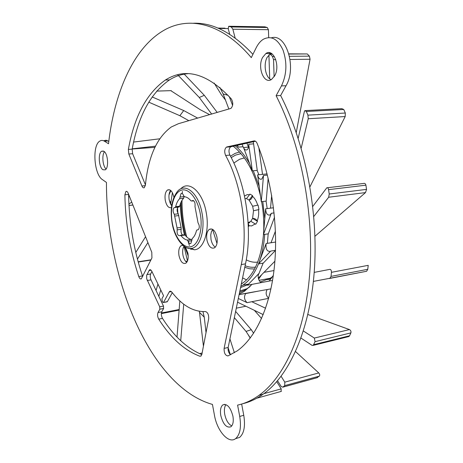 <?xml version="1.0" encoding="UTF-8"?>
<svg xmlns="http://www.w3.org/2000/svg" width="463" height="463" viewBox="0 0 463 463"><rect width="100%" height="100%" fill="white"/><g stroke="black" fill="none" stroke-linecap="round" stroke-linejoin="round"><path stroke-width="0.69" d="M235.592 438.646L239.556 437.437C244.076 433.536 245.477 426.145 243.758 415.276L241.651 404.043M276.11 95.708C300.771 143.843 314.151 212.992 309.793 272.539C305.377 332.15 284.652 377.085 258.973 395.356C252.046 400.281 244.915 403.528 237.594 405.096L239.718 416.445C241.437 427.349 240.048 434.751 235.557 438.658C228.618 444.196 217.054 430.885 214.45 415.242L212.448 404.425C149.798 386.57 106.218 278.049 106.444 182.439L102.41 179.598C93.983 174.522 91.981 145.208 99.863 141.07C101.299 140.173 102.809 140.208 104.401 141.174L108.521 143.733C114.158 94.221 132.418 49.946 161.882 31.542C186.988 15.632 220.874 21.605 251.293 57.626L256.207 47.724C258.105 43.927 260.438 41.132 263.204 39.338C271.144 35.263 277.759 38.863 283.049 50.143C287.291 62.748 286.759 74.665 281.452 85.898L276.11 95.708L280.636 95.528C305.331 143.484 318.689 212.361 314.255 271.706C309.764 331.109 288.924 375.939 263.123 394.21C256.473 398.915 249.638 402.092 242.618 403.742M280.636 95.528L286.007 85.753C297.009 67.673 286.244 33.018 271.434 37.81M193.598 23.231C213.055 22.583 232.831 32.954 252.925 54.345M108.799 141.377L106.108 140.208L103.614 140.764M271.104 79.665C265.49 77.408 263.198 64.531 267.128 57.377L270.977 53.193M106.062 169.024C102.728 166.188 101.692 155.099 104.459 151.76M231.772 425.908C228.409 424.189 226.071 420.358 224.752 414.42C224.023 410.096 224.428 406.832 225.956 404.627M255.483 141.232L230.638 146.829C228.734 148.831 228.479 151.592 229.879 155.099C246.108 184.095 252.781 230.545 245.5 263.858L228.149 347.464C227.819 350.659 228.653 353.095 230.632 354.768M170.61 190.362C169.03 192.637 168.567 195.849 169.215 200.016L171.675 205.85M212.702 229.393L211.365 231.76L210.746 234.978L211.018 239.452C211.799 243.202 213.223 245.772 215.301 247.155M191.028 249.493L190.582 248.463M183.99 246.189C182.682 248.382 182.335 251.351 182.943 255.084C183.649 258.539 184.905 260.97 186.722 262.359M188.042 73.658C181.455 74.19 175.269 76.273 169.487 79.896C150.625 93.115 138.182 116.196 132.163 149.138L132.626 153.733L145.44 184.876M201.156 355.914L199.831 356.226C184.424 350.369 170.725 338.013 158.734 319.152C157.489 316.773 157.258 314.568 158.028 312.537L159.845 309.197L159.706 306.807L146.69 278.79L146.678 275.254L149.508 269.86C150.325 269.425 151.106 269.935 151.87 271.393L163.543 295.735L161.917 298.745L162.391 301.864L163.398 302.53L167.415 301.569L172.294 292.685M158.028 312.537L161.79 311.802C161.014 313.833 161.251 316.032 162.496 318.399C173.99 336.346 187.093 348.407 201.822 354.594M161.79 311.802L163.624 308.468L159.845 309.197M151.922 271.503L150.666 273.98C149.995 275.711 150.11 277.673 151.007 279.872L163.491 306.084L163.624 308.468M167.415 301.569L166.877 301.87M128.598 194.269L128.598 194.414C129.119 222.686 133.749 249.858 142.482 275.942L142.697 276.498M232.912 416.121C233.74 421.342 233.068 424.895 230.91 426.776C226.534 428.136 223.16 424.392 220.793 415.543C219.966 410.345 220.643 406.798 222.813 404.905C227.113 403.487 230.481 407.226 232.912 416.121M226.951 146.91L226.366 147.159C224.474 149.173 224.225 151.933 225.62 155.458C241.808 184.552 248.509 231.17 241.287 264.576L224.104 348.402C223.982 353.072 225.284 355.578 227.999 355.92L237.114 350.948C255.246 338.198 269.802 308.121 274.246 268.1C278.61 228.08 272.094 180.477 257.162 143.478C256.334 141.585 255.263 140.735 253.961 140.926L226.951 146.91L231.228 146.58M102.919 169.736C98.851 167.386 97.867 153.172 101.657 151.216L103.874 151.291C107.989 153.467 109.025 167.942 105.223 169.852L102.919 169.736M262.614 57.418L265.895 53.523C273.32 47.967 280.537 65.839 274.733 75.735L271.596 79.376C264.095 84.839 257.052 67.355 262.614 57.418M187.984 248.104L194.483 249.8C203.755 249.32 209.872 230.69 206.168 212.239C202.597 191.613 188.73 179.789 180.599 188.991M173.909 197.365L173.839 196.972C172.415 191.248 170.291 188.933 167.473 190.027C165.297 191.937 164.568 195.415 165.291 200.462C166.616 205.994 168.677 208.35 171.466 207.534M182.937 245.338L181.062 245.703C178.978 247.52 178.296 250.848 179.007 255.698C180.541 261.803 182.827 264.304 185.871 263.187C187.949 261.387 188.626 258.053 187.914 253.192L185.42 247.138M216.939 237.085C215.231 230.597 212.691 228.022 209.305 229.347C206.961 231.361 206.174 234.932 206.932 240.054C208.599 246.524 211.145 249.106 214.577 247.803C216.904 245.807 217.691 242.236 216.939 237.085M141.915 185.993C142.627 187.579 143.42 188.14 144.306 187.689L145.423 185.038C148.177 156.969 156.795 137.621 171.281 126.995L178.498 123.679L230.968 108.383C233.207 105.749 233.34 102.618 231.373 98.989C207.794 73.501 185.808 67.17 165.424 79.995C146.667 93.254 134.316 116.392 128.373 149.422L128.836 154.023L141.915 185.993L145.341 185.651M163.607 302.287L169.221 291.974L169.765 291.337L171.814 292.066C182.179 305.511 193.389 312.004 205.445 311.558C207.777 312.322 208.854 314.747 208.668 318.816L201.874 354.34L200.954 356.088L199.831 356.226M124.877 194.813C125.427 223.149 130.062 250.402 138.778 276.561C139.531 278.518 140.382 279.27 141.337 278.83L151.939 257.879L151.783 252.289L128.147 193.146C127.475 191.618 126.74 191.063 125.93 191.479L124.877 194.813L128.598 194.414M182 193.441L181.05 193.546C182.052 193.071 182.891 193.76 183.562 195.618L184.506 196.746C186.711 196.949 188.84 198.297 190.889 200.78L191.798 201.046L192.255 200.635C194.466 200.583 195.38 202.574 194.998 206.602L198.031 222.836C199.622 225.498 199.698 227.79 198.257 229.723L196.908 229.955L196.468 230.696C195.542 234.255 194.142 236.859 192.272 238.509L190.866 243.474C189.813 243.955 188.927 243.214 188.221 241.246L187.278 240.054L191.312 239.469L191.832 239.817M181.05 193.546L179.603 198.708C177.821 200.502 176.513 203.153 175.674 206.66L179.696 206.18L178.787 206.996M180.593 235.297L184.164 234.793L185.055 235.088L179.794 235.679C177.705 235.667 176.831 233.728 177.161 229.862L177.069 227.918L181.068 227.379L178.284 213.796C176.791 211.221 176.733 209.01 178.105 207.152L174.094 207.632L175.245 207.418L175.674 206.66M174.094 207.632C172.734 209.49 172.797 211.713 174.279 214.294L177.069 227.918M181.045 235.655C183.001 238.196 185.078 239.66 187.278 240.054M185.055 235.088C187.017 237.617 189.107 239.076 191.312 239.469M181.068 227.379L181.16 229.318C180.715 231.726 181.172 233.63 182.532 235.025M184.06 196.515L183.649 198.251C181.855 200.039 180.535 202.684 179.696 206.18M258.586 279.177L260.669 275.734M180.31 204.009C180.622 214.398 181.976 224.63 184.384 234.712M239.579 292.385L244.95 290.145L250.055 286.568M247.526 288.536L239.869 290.978M261.688 274.698L258.759 278.905M240.581 287.558L248.18 284.537M185.478 235.621C182.659 224.59 181.207 213.379 181.114 201.978M235.169 145.706C240.459 150.122 245.292 156.141 249.673 163.763M253.284 170.772L259.193 186.398M262.799 201.521L264.79 218.71M264.709 234.382C264.026 244.296 262.295 253.209 259.517 261.126M275.497 250.385L263.268 263.111L258.464 263.939C254.413 273.893 249.192 280.972 242.815 285.179L240.829 286.365M241.321 283.987L242.172 283.454C254.094 275.161 261.196 258.863 263.482 234.562M263.632 232.171C264.136 222.118 263.47 211.95 261.636 201.66M260.547 196.243C254.887 172.797 245.76 156.106 233.149 146.152M182.405 191.422L182.26 193.412M182.005 200.329C181.924 212.772 183.51 224.995 186.757 236.992M187.619 240.002L189.413 245.488M272.493 276.689L270.265 278.246L260.356 281.955M246.571 279.912L242.589 277.869M216.968 243.44L212.592 229.509M230.464 156.181L235.129 153.38L239.539 152.014M254.54 269.032L249.655 268.777L244.777 267.325M240.986 153.647L235.464 155.134L231.216 157.628M245.112 265.733C248.59 267.134 252.063 267.585 255.524 267.093M233.832 163.028L239.643 159.231L244.354 157.947M257.694 262.099C253.869 262.579 250.061 261.832 246.258 259.865M248.29 226.042L248.88 226.297L248.961 225.649L251.565 225.961L255.217 223.936M248.127 222.79L250.842 221.297L255.732 224.248L257.497 221.355L257.185 220.81C258.51 217.633 258.967 213.929 258.551 209.687L258.95 209.56L258.082 205.068L252.653 206.255L249.082 200.097L246.507 198.621L249.962 194.136L252.549 195.594L252.474 196.26C252.034 198.401 250.9 199.68 249.082 200.097L252.549 195.594M258.551 209.687L253.51 210.74L252.653 206.255M250.842 221.297L252.59 218.391L253.51 210.74L258.95 209.56M257.497 221.355L252.59 218.391C254.471 218.31 256.004 219.115 257.185 220.81M248.145 223.125L248.961 225.649M248.261 225.383L248.88 226.297M273.32 275.433L269.153 281.087M254.361 310.337L261.566 318.503M267.197 289.537C265.444 292.662 265.93 295.568 268.662 298.253M225.44 99.979L221.349 94.689L214.132 83.045M209.641 114.65L200.305 109.748L170.789 90.644M148.762 102.155L179.881 115.704L188.852 120.681M263.858 393.677L281.197 388.885L281.076 391.472M281.197 388.885L276.758 381.674M250.199 338.094L247.798 334.089M281.122 376.297L284.797 382.149L318.752 372.923C319.794 374.162 319.991 375.227 319.348 376.118L316.709 377.831M318.752 372.923L295.573 351.567M303.398 330.993L314.336 338.059L349.438 329.575C350.757 330.345 351.238 331.45 350.89 332.885L349.536 335.797L348.911 336.537L347.95 336.775M349.438 329.575L307.889 314.522M314.203 272.389L329.951 269.344C330.935 269.501 331.433 270.496 331.444 272.325L368.218 265.345L367.767 269.298L366.632 271.26L313.387 281.411M327.509 187.729L363.438 183.481C364.665 183.064 365.486 183.626 365.915 185.171L366.546 189.384L365.51 192.585L314.956 236.263M305.638 110.564L341.821 108.666L343.76 109.482L345.329 113.03L345.19 116.549L309.967 186.774M288.9 53.841L307.299 53.945L309.411 56.162L310.054 59.264L296.251 132.54M264.691 26.825L267.267 27.508L268.413 29.701L268.69 37.544M269.252 52.678L269.281 53.505M224.509 28.527L224.949 28.174L217.836 28.069M135.775 252.474L145.561 236.726M128.917 204.096L131.718 202.082M128.65 196.995L129.449 196.405M132.221 148.826L155.446 146.163M133.604 142.066L159.689 138.802M197.689 118.117L183.707 110.541L179.881 115.704M211.649 114.072L199.275 97.49L204.305 95.314L217.222 112.457M242.097 144.184L243.063 146.742L238.214 147.124L236.877 145.336M228.872 109.077L223.195 94.012L228.091 95.285M242.907 146.754L243.544 147.506L248.417 147.118L246.901 143.125M232.617 105.425L229.26 96.57M253.302 141.713L257.237 170.384L252.347 170.864L243.538 147.5C244.481 149.671 245.656 150.417 247.074 149.74C248.399 148.698 248.938 146.864 248.695 144.236L252.347 170.864M268.152 178.22L266.19 201.104L261.294 201.706L257.613 174.875L262.521 174.377L258.886 147.888M274.524 217.222L268.291 233.844L263.424 234.573L265.64 208.796L270.542 208.159L271.665 195.392M275.502 250.304L270.716 251.091L258.464 263.939L266.144 243.526L271.011 242.762L275.433 231.13M258.313 278.141L274.889 261.219M272.545 280.433L247.508 285.225L259.199 273.199C256.728 275.427 259.095 283.246 262.006 282.436L247.508 285.225M239.134 294.537L270.936 288.871M251.021 292.419L245.726 293.565C243.746 296.714 244.204 299.746 247.103 302.669L251.808 301.726L265.594 308.225M237.542 302.194L263.21 314.614M235.626 311.42L251.293 329.708L246.027 331.421L234.336 317.63M202.956 311.628L204.264 317.19L199.507 312.38L199.252 311.286M184.037 246.223L187.48 260.958M177.329 211.348L177.653 211.307L177.728 212.934M170.245 201.498L169.84 202.406M188.215 255.998L184.737 246.715M177.885 213.235L177.508 207.899M257.121 170.396L258.886 174.748M266.086 201.116L267.203 208.593M268.181 233.861L267.382 243.33M263.14 263.134L259.054 273.344M259.043 273.378L258.412 274.628M252.022 284.38L244.331 291.36L239.238 294.017M147.9 242.566L137.43 259.124M156.054 290.475L157.952 284.074M158.832 296.308L160.759 289.936M177.022 337.064L179.835 300.915M180.72 340.722L183.718 304.174M203.436 346.168L199.507 312.38M206.029 332.625L204.264 317.19M230.337 354.56L228.109 347.655M234.376 352.737L229.926 338.893M284.797 382.149L284.716 385.621L282.847 387.155L281.168 386.489L277.574 380.731M250.321 337.938L246.027 331.421M253.626 333.256L251.293 329.708M314.336 338.059L315.066 341.659L313.231 345.369L312.074 345.369L301.014 338.083M331.444 272.325L331.039 276.394L329.743 278.564M312.762 206.434L326.785 187.816C327.601 187.44 328.198 188.053 328.568 189.651L329.222 193.997L328.666 197.244L313.781 216.493M298.178 138.321L304.37 111.519L304.857 110.605L306.344 111.479L307.907 115.142L308.236 118.742L301.181 148.172M269.929 53.847L272.452 56.445L273.54 59.64L274.125 76.76M268.91 54.779L269.715 78.785M229.706 34.303L228.265 28.856L228.658 26.333L231.303 26.952L232.848 29.215L235.163 38.047M219.803 87.368L223.195 94.012M183.857 73.744L204.305 95.314M177.607 74.746L199.275 97.49M152.148 96.941L183.707 110.541M170.569 204.148L169.105 199.35M171.837 204.808L170.997 204.906M169.024 194.836L170.899 190.617M172.404 192.672L170.61 204.224M187.428 261.086L185.651 261.375M266.804 281.539L262.006 282.436M266.144 243.526C265.507 248.932 266.896 251.565 270.317 251.426L270.716 251.091M274.096 212.916L271.324 213.287L263.424 234.573M265.64 208.796C265.878 213.507 267.365 215.561 270.103 214.971L271.324 213.287M267.382 175.083L263.499 175.483L261.294 201.706M257.613 174.875C258.389 178.388 259.795 179.771 261.844 179.025L263.499 175.483M253.597 143.86L248.695 144.236M237.49 145.197L238.214 147.124M247.103 302.669L238.312 298.479M239.116 294.613L246.304 293.328M193.094 249.25L194.408 249.806M281.452 85.898L286.007 85.753M239.718 416.445L243.758 415.276M104.401 141.174L108.07 140.926M224.104 348.402L228.149 347.464M241.287 264.576L245.5 263.858M225.62 155.458L229.879 155.099M254.482 140.885L253.961 140.926M183.273 245.616C185.854 247.78 188.453 248.724 191.074 248.452L191.074 248.452C199.779 247.971 205.479 230.377 201.995 212.986C198.407 192.052 183.904 181.305 176.559 192.666C171.524 200.172 170.054 210.405 172.161 223.369C174.707 238.943 184.523 249.754 191.074 248.452L194.483 249.8M172.381 223.253C175.008 237.832 183.597 248.903 191.132 246.663C198.708 244.649 203.182 228.954 200.207 213.408C197.348 197.823 187.984 187.174 180.686 190.42C173.341 193.436 169.643 208.709 172.381 223.253M193.227 200.514L192.278 200.624M183.649 198.251L179.603 198.708M178.874 215.55L174.875 216.053M193.615 200.716L191.948 200.907M184.066 196.596L180.014 197.047M178.284 213.796L174.279 214.294M197.354 229.874L198.193 229.758M188.221 241.246L191.861 240.714M177.161 229.862L181.16 229.318M132.626 153.733L128.836 154.023M132.163 149.138L128.373 149.422M171.368 291.586L169.221 291.974M158.734 319.152L162.496 318.399M142.482 275.942L138.778 276.561M163.491 306.084L159.706 306.807M147.263 280.509L151.007 279.872M146.916 274.605L150.666 273.98M148.953 270.548L151.065 270.201M257.677 205.155C256.508 201.185 254.772 198.222 252.474 196.26M249.528 194.703L247.277 194.622L244.505 196.017M246.507 198.621L245.014 198.523M267.73 279.669L271.075 278.685M128.992 205.45L132.887 205.011M132.186 149.022L154.874 147.35M138.148 261.786L150.99 259.789M161.408 312.994L179.204 309.504M199.484 353.61L202.134 352.997M282.899 387.114L317.462 377.6M284.716 385.621L319.348 376.118M236.298 308.179L245.876 306.228M313.775 344.634L349.536 335.797M315.066 341.659L350.89 332.885M251.808 301.726L268.638 298.34M331.039 276.394L367.767 269.298M263.997 272.337L273.963 270.548M328.666 197.244L365.51 192.585M329.222 193.997L366.546 189.384M328.568 189.651L365.915 185.171M271.011 242.762L275.641 242.033M308.236 118.742L345.19 116.549M307.907 115.142L345.329 113.03M306.344 111.479L343.76 109.482M270.542 208.159L273.5 207.777M273.54 59.64L275.763 59.617M290.081 59.467L310.054 59.264M272.452 56.445L274.299 56.434M289.514 56.312L309.411 56.162M270.38 54.159L272.4 54.148M288.958 54.049L307.299 53.945M262.521 174.377L267.087 173.914M232.848 29.215L268.413 29.701M231.303 26.952L267.267 27.508M229.168 26.258L265.067 26.831M218.721 28.446L228.19 28.579M156.673 91.118L171.31 90.638M222.813 404.905L224.827 404.349M258.973 395.356L263.123 394.21M235.557 438.658L239.556 437.437M226.366 147.159L230.638 146.829M101.657 151.216L103.492 151.083M265.895 53.523L270.427 53.5M177.439 208.049L177.329 211.828M169.649 189.795L167.473 190.027M183.024 245.413L181.062 245.703M211.846 228.994L209.305 229.347M193.748 200.82L191.798 201.046M193.256 200.52L192.255 200.635M175.245 207.418L179.256 206.938M165.424 79.995L169.487 79.896M170.639 291.181L169.765 291.337M125.93 191.479L126.764 191.393M149.508 269.86L150.319 269.732M163.398 302.53L167.207 301.812M248.608 284.097L242.815 285.179M259.066 280.323L270.265 278.246M248.203 223.178C249.476 222.807 249.991 222.483 249.736 222.205L248.104 222.431M128.992 205.497L132.904 205.051M138.217 262.041L150.851 260.067M161.338 313.619L179.164 310.117M201.139 354.317L201.914 354.137M256.78 398.215L281.365 391.374M282.852 387.155L317.398 377.64M313.283 345.357L348.865 336.549M245.726 293.565L258.962 291.001M330.235 278.344L366.598 271.266M270.132 53.945L272.14 53.934M217.94 28.11L224.862 28.214M156.685 91.101L170.754 90.644"/></g></svg>
